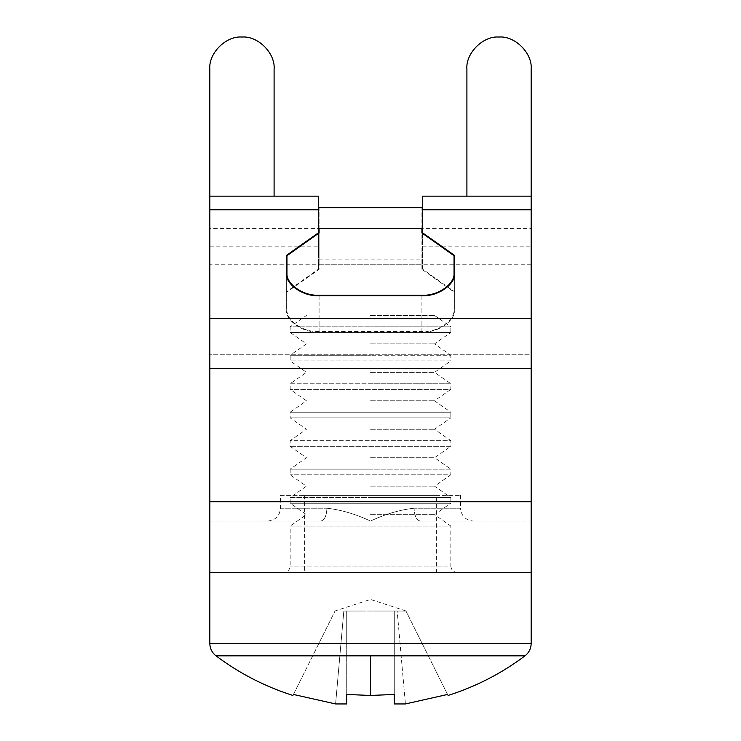 <?xml version="1.0" encoding="UTF-8"?>
<svg xmlns="http://www.w3.org/2000/svg" width="741" height="741" viewBox="0 0 741 741"><rect width="100%" height="100%" fill="white"/><g stroke="black" fill="none" stroke-linecap="round" stroke-linejoin="round"><path stroke-width="0.56" stroke-dasharray="3.71 2.78" d="M286.313 272.503L286.313 308.858L286.313 291.861L318.445 269.14L318.445 246.142L209.833 246.142L209.833 521.071L320.723 521.071C324.475 520.247 326.549 515.968 326.938 508.215C341.212 509.827 355.736 514.115 370.5 521.071L531.167 521.071L531.167 572.478L531.167 501.787L531.167 521.071L320.723 521.071C324.475 520.247 326.549 515.968 326.938 508.215C341.184 509.817 355.708 514.097 370.5 521.071C385.264 514.115 399.788 509.827 414.062 508.215C399.816 509.817 385.292 514.097 370.5 521.071L209.833 521.071L209.833 572.478L209.833 501.787L209.833 572.478L531.167 572.478L209.833 572.478M280.524 495.358L460.476 495.358L280.524 495.358L280.524 508.215C279.709 515.968 275.42 520.247 267.677 521.071M436.375 495.358L304.625 495.358L436.375 495.358L436.375 572.478L304.625 572.478L436.375 572.478M304.625 495.358L304.625 572.478M460.476 495.358L460.476 508.215L414.062 508.215L460.476 508.215C461.291 515.968 465.57 520.256 473.323 521.071M286.313 308.858C284.84 320.325 302.874 333.07 319.084 332.033L421.916 332.033C438.126 333.07 456.16 320.325 454.687 308.858L454.687 291.861L422.555 269.14L422.555 196.161L466.904 196.161L466.904 69.182M422.555 269.14L422.555 232.785M454.687 291.861L454.687 255.506M454.687 308.858L454.687 272.503M286.313 291.861L286.313 255.506M318.445 269.14L318.445 232.785M318.445 246.142L318.445 196.161L274.096 196.161L274.096 69.182M209.833 69.182L209.833 196.161L274.096 196.161M209.833 209.796L209.833 196.161M531.167 572.478L531.167 354.754L209.833 354.754L209.833 228.423L209.833 368.388L209.833 354.754L531.167 354.754L531.167 228.423L421.916 228.423C421.916 201.459 421.916 201.459 421.916 228.423L209.833 228.423M531.167 69.182L531.167 501.787L209.833 501.787L209.833 368.388L209.833 501.787L531.167 501.787L531.167 228.423M421.916 269.326L421.916 264.778C421.916 257.423 421.916 257.423 421.916 264.778C421.916 257.423 421.916 257.423 421.916 264.778L421.916 269.326L454.048 292.047L454.048 308.858C455.483 320.093 437.811 332.598 421.916 331.579L319.084 331.579C303.189 332.598 285.517 320.093 286.952 308.858L286.952 292.047L319.084 269.326L319.084 264.778C319.084 257.423 319.084 257.423 319.084 264.778C319.084 257.423 319.084 257.423 319.084 264.778L209.833 264.778M421.916 228.423L421.916 264.778L319.084 264.778L319.084 228.423C319.084 201.459 319.084 201.459 319.084 228.423M531.167 264.778L319.084 264.778L319.084 232.97L319.084 269.326M286.952 292.047L286.952 255.691M286.952 308.858L286.952 277.069M454.048 308.858L454.048 277.069M454.048 292.047L454.048 255.691M531.167 318.398L531.167 354.754L531.167 318.398L209.833 318.398M422.555 246.142L531.167 246.142L531.167 209.796M420.277 521.071C416.525 520.247 414.451 515.968 414.062 508.215C414.451 515.968 416.525 520.247 420.277 521.071M370.5 315.416L434.541 315.416L370.5 315.416M434.541 315.416L450.834 326.818L370.5 326.818L450.834 326.818L450.834 332.468L290.166 332.468L450.834 332.468L434.541 343.88L450.834 355.282L370.5 355.282L450.834 355.282L450.834 360.932L290.166 360.932L450.834 360.932L434.541 372.334L450.834 383.745L370.5 383.745L450.834 383.745L450.834 389.386L290.166 389.386L450.834 389.386L434.541 400.798L450.834 412.209L370.5 412.209L450.834 412.209L450.834 417.85L290.166 417.85L450.834 417.85L434.541 429.261L450.834 440.663L370.5 440.663L450.834 440.663L450.834 446.314L290.166 446.314L450.834 446.314L434.541 457.716L450.834 469.127L370.5 469.127L450.834 469.127L450.834 474.777L290.166 474.777L450.834 474.777L434.541 486.179L450.834 497.591L370.5 497.591L450.834 497.591L450.834 503.232L290.166 503.232L450.834 503.232L434.541 514.643L450.834 526.045L370.5 526.045L450.834 526.045L450.834 566.059L290.166 566.059L450.834 566.059C451.241 569.931 453.381 572.071 457.262 572.478L283.738 572.478C287.619 572.071 289.759 569.931 290.166 566.059L290.166 526.045L370.5 526.045L290.166 526.045L306.459 514.643L290.166 503.232L290.166 497.591L370.5 497.591L290.166 497.591L306.459 486.179L290.166 474.777L290.166 469.127L370.5 469.127L290.166 469.127L306.459 457.716L290.166 446.314L290.166 440.663L370.5 440.663L290.166 440.663L306.459 429.261L290.166 417.85L290.166 412.209L370.5 412.209L290.166 412.209L306.459 400.798L290.166 389.386L290.166 383.745L370.5 383.745L290.166 383.745L306.459 372.334L290.166 360.932L290.166 355.282L370.5 355.282L290.166 355.282L306.459 343.88L290.166 332.468L290.166 326.818L370.5 326.818L290.166 326.818L306.459 315.416M370.5 343.88L434.541 343.88L370.5 343.88M370.5 372.334L434.541 372.334L370.5 372.334M370.5 400.798L434.541 400.798L370.5 400.798M370.5 429.261L434.541 429.261L370.5 429.261M370.5 457.716L434.541 457.716L370.5 457.716M370.5 486.179L434.541 486.179L370.5 486.179M370.5 514.643L434.541 514.643L370.5 514.643M334.728 611.621L334.765 611.038L370.5 599.432L406.235 611.038L406.272 611.621L405.985 611.038L397.176 611.038L405.985 611.038L397.176 611.038L405.985 611.038L406.272 611.621M293.427 694.456L335.015 611.038L293.427 694.456C292.76 695.79 292.76 695.79 293.427 694.456L335.599 703.95L343.824 611.038L397.176 611.038L405.401 703.95L447.573 694.456C448.24 695.79 448.24 695.79 447.573 694.456L405.985 611.038L447.573 694.456M283.738 572.478L457.262 572.478M215.983 655.822L525.017 655.822M346.723 694.456L346.723 611.038L394.277 611.038L374.714 611.038L394.277 611.038L394.277 694.456L394.277 611.038L397.176 611.038L405.401 703.95L394.277 703.95L394.277 611.038L394.277 694.456L370.5 695.456L346.723 694.456L346.723 611.038L346.723 703.95L346.723 611.038L366.286 611.038L343.824 611.038L335.599 703.95L346.723 703.95M280.524 508.215L326.938 508.215L280.524 508.215M421.916 332.033L421.916 295.678M319.084 332.033L319.084 295.678M319.084 331.579L319.084 295.224M421.916 331.579L421.916 295.224M531.167 368.388L209.833 368.388M466.904 196.161L531.167 196.161M531.167 501.787L209.833 501.787M370.5 655.822L370.5 695.456M209.833 643.494L531.167 643.494M319.084 259.137L421.916 259.137"/><path stroke-width="1.11" d="M531.167 69.182C532.603 53.287 514.93 35.614 499.036 37.05C514.93 35.614 532.603 53.287 531.167 69.182L531.167 572.478L209.833 572.478L209.833 643.494C209.962 648.56 212.009 652.673 215.983 655.822C239.371 673.374 265.019 686.583 292.927 695.456M422.555 233.424L422.555 196.161L466.904 196.161L466.904 69.182C465.468 53.287 483.132 35.614 499.036 37.05C483.132 35.614 465.468 53.287 466.904 69.182M318.445 233.424L318.445 232.785L286.313 255.506L286.313 272.503C284.84 283.97 302.874 296.715 319.084 295.678L421.916 295.678C438.126 296.715 456.16 283.97 454.687 272.503L454.687 255.506L422.555 232.785M274.096 69.182C275.532 53.287 257.868 35.614 241.964 37.05C257.868 35.614 275.532 53.287 274.096 69.182L274.096 196.161L318.445 196.161L318.445 232.785M209.833 69.182C208.397 53.287 226.07 35.614 241.964 37.05C226.07 35.614 208.397 53.287 209.833 69.182L209.833 196.161L274.096 196.161M318.445 209.796L209.833 209.796L209.833 196.161M209.833 209.796L209.833 572.478L531.167 572.478L531.167 643.494C531.038 648.56 528.991 652.673 525.017 655.822L215.983 655.822M286.952 277.069L286.952 255.691L319.084 232.97L319.084 228.423L318.445 228.423M422.555 228.423L421.916 228.423C421.916 201.459 421.916 201.459 421.916 228.423L421.916 232.97L421.916 228.423L319.084 228.423C319.084 201.459 319.084 201.459 319.084 228.423L319.084 232.97M454.048 277.069L454.048 272.503C455.483 283.738 437.811 296.243 421.916 295.224L319.084 295.224C303.189 296.243 285.517 283.738 286.952 272.503M421.916 232.97L454.048 255.691L454.048 272.503M293.427 694.456C292.76 695.79 292.76 695.79 293.427 694.456L335.599 703.95L346.723 703.95L346.723 694.456L346.723 703.95M346.723 694.456L370.5 695.456L394.277 694.456L394.277 703.95L394.277 694.456L394.277 703.95L405.401 703.95L447.573 694.456C448.24 695.79 448.24 695.79 447.573 694.456M531.167 209.796L422.555 209.796M466.904 196.161L531.167 196.161M531.167 368.388L209.833 368.388M531.167 318.398L209.833 318.398M531.167 501.787L209.833 501.787M531.167 643.494L209.833 643.494M370.5 655.822L370.5 695.456M319.084 207.721L421.916 207.721M525.017 655.822C501.629 673.374 475.981 686.583 448.073 695.456"/></g></svg>
